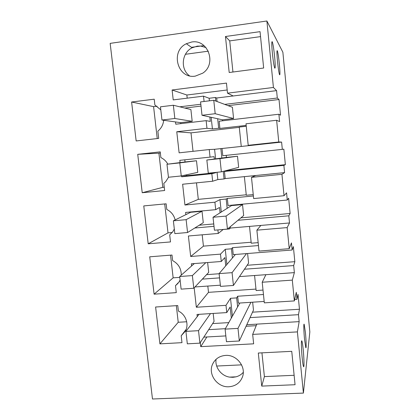 <?xml version="1.0" encoding="UTF-8"?>
<svg xmlns="http://www.w3.org/2000/svg" width="420" height="420" viewBox="0 0 420 420"><rect width="100%" height="100%" fill="white"/><g stroke="black" fill="none" stroke-linecap="round" stroke-linejoin="round"><path stroke-width="0.63" d="M209.837 117.012L210.31 121.433L206.141 120.656L206.96 128.279L212.415 128.966L211.171 117.306M200.282 342.573L200.739 346.647L253.649 343.822L252.667 334.404L297.397 331.894L303.403 393.083L152.481 399L110.156 43.37L266.889 21L273.415 87.47L227.514 93.167L226.459 83.092L172.106 89.99L173.213 99.902L203.506 96.143L209.139 98.27L209.412 100.821M203.506 96.143L204.078 101.477M246.172 125.412L219.907 128.415L219.14 121.196L278.885 114.24L280.539 115.195L279.006 99.514L277.3 98.023L224.716 104.391M222.563 120.797L222.464 119.821L217.675 118.755L218.684 128.247L219.907 128.415M218.684 128.247L212.415 128.966M239.285 127.349L191.006 132.862L176.768 131.749L206.96 128.279M246.257 126.268L239.258 127.066L241.259 146.465M277.3 98.023L276.575 90.631L216.689 98.002L215.423 97.492L215.801 101.052M215.423 97.492L209.139 98.27M203.816 337.144L225.834 335.911M225.351 328.687L208.688 329.658M194.177 287.831L196.345 307.251L225.992 305.335L226.769 312.59L197.006 314.454L197.243 316.612L185.918 331.401L198.518 330.671L199.909 343.145L187.325 343.833L185.918 331.401M194.99 286.965L220.358 285.18M219.571 277.877L202.361 279.121M217.886 229.913L218.264 233.447L188.396 235.988L190.68 256.489L220.484 254.132L221.277 261.487L191.352 263.797L191.594 265.981L179.697 276.518L192.371 275.583L193.783 288.246L181.125 289.133L179.697 276.518M214.006 226.333L194.78 228.008M181.54 175.88L181.645 176.794L211.843 173.712L212.651 181.235L182.621 184.233L184.942 205.018L214.904 202.209L215.707 209.669L185.619 212.431L185.866 214.646L173.381 220.81L186.128 219.665L187.561 232.523L174.835 233.615L173.381 220.81M176.768 131.749L179.12 152.828L209.244 149.552L210.058 157.117L179.807 160.346L180.059 162.593L166.971 164.246L179.791 162.892L181.251 175.943L168.446 177.251L166.971 164.246M206.141 120.656L175.775 124.21L175.523 121.936L161.957 120.026L174.835 118.498L173.355 105.242L160.461 106.822L161.957 120.026M200.823 104.249L179.76 106.817M225.55 355.409C219.434 355.95 215.103 358.895 212.557 364.245C207.732 374.325 217.429 387.66 228.942 386.757C235.526 386.201 240.025 382.94 242.445 376.976C246.43 366.912 236.644 354.438 225.55 355.409M181.267 275.131C181.303 268.59 178.427 263.755 172.631 260.61L171.99 255.035L149.725 256.814L154.103 294.173L176.279 292.635L175.487 285.668L179.151 281.804L180.096 280.024M167.811 164.141C166.178 161.185 163.868 159.002 160.876 157.595L160.225 151.862L137.723 154.329L142.222 192.728L164.635 190.517L163.816 183.351L165.69 181.676L168.53 177.245M174.316 229.068L172.62 231.987L169.691 234.864L170.499 241.93L148.202 243.794L143.766 205.926L166.147 203.805L166.792 209.459C171.166 211.643 173.948 215.135 175.151 219.933M260.048 31.657L225.461 36.503L229.194 72.502L263.655 68.024L260.048 31.657M160.808 109.877L154.88 105.005L154.214 99.188L131.602 102.013L136.159 140.947L158.686 138.39L157.857 131.124L158.24 130.814C161.438 128.089 163.244 124.572 163.669 120.267M191.615 42.032L186.333 43.733C169.906 51.382 177.697 79.286 195.305 76.12L202.734 73.169C217.004 64.003 208.068 38.861 191.615 42.032M178.385 311.068L177.755 305.566L155.605 307.015L159.92 343.87L181.986 342.657L181.204 335.78L185.378 331.123C189.236 324.34 185.797 314.465 178.385 311.068M261.739 386.106L258.305 353.026L291.753 351.33L295.06 384.72L261.739 386.106L264.401 376.609L294.126 375.296M201.023 106.087L184.8 108.055M180.794 123.622L180.689 122.666L192.181 121.317L174.835 118.498M173.355 105.242L190.895 109.552L192.181 121.317M297.397 331.894L299.161 321.636L298.478 314.675L299.465 309.251L298.016 294.368L296.977 299.313L296.294 292.304L294.357 300.914L292.315 280.114L294.368 272.622L293.68 265.571L294.83 261.681L293.354 246.603L292.157 250L291.464 242.902L289.233 248.692L287.165 227.593L289.511 222.957L288.813 215.806L290.125 213.486L288.635 198.214L287.269 200.025L286.566 192.833L284.036 195.72L281.935 174.316L284.592 172.615L283.883 165.365L285.364 164.666L283.852 149.189L282.319 149.373L281.605 142.081L278.764 141.986L276.633 120.272L279.605 121.585L278.885 114.24M217.061 101.525L216.689 98.002M191.006 132.862L193.032 151.316M276.633 120.272L246.005 123.795L248.204 145.309L252.719 145.22L214.589 149.289L215.607 158.855M227.514 93.167L233.189 95.975M172.106 89.99L186.858 95.02L227.178 89.98M186.858 95.02L187.204 98.17M303.403 393.083L309.844 331.931L282.87 52.227L266.889 21M276.575 90.631L273.415 87.47M272.37 53.172C273.157 60.737 273.924 65.677 274.675 68.008C275.41 69.048 275.399 65.294 274.633 56.752C273.866 49.319 273.1 44.368 272.333 41.895C271.582 40.719 271.598 44.478 272.37 53.172M304.547 339.407L305.797 347.66C306.421 349.072 306.191 340.305 305.424 332.588L304.175 324.314C303.555 322.796 303.755 331.438 304.547 339.407M302.174 357.882C302.673 362.775 303.125 365.683 303.539 366.613C304.29 368.235 304.08 358.27 303.219 349.739C302.736 344.894 302.279 341.969 301.859 340.977C301.124 339.224 301.287 349.036 302.174 357.882M279.384 64.249C278.686 57.435 278.014 52.957 277.363 50.82C276.748 49.907 276.796 53.393 277.499 61.278C278.213 68.198 278.885 72.67 279.52 74.686C280.124 75.49 280.077 72.009 279.384 64.249M299.161 321.636L246.782 324.718M252.667 334.404L256.82 324.125M246.073 326.272L256.19 325.679M200.739 346.647L206.887 336.971M225.992 305.335L230.501 298.305L232.407 316.176M231.341 318.066L230.16 307.025L226.769 312.59M228.779 322.613L212.641 323.579M198.991 314.328L197.243 316.612M263.009 290.073L256.127 290.546L254.572 275.504M255.974 289.081L208.499 292.341L196.345 307.251M263.461 294.504L237.657 296.237L236.654 297.895L230.501 298.305M207.811 286.062L208.499 292.341M294.368 272.622L239.447 276.602M225.75 265.808L224.873 257.581L221.277 261.487M220.484 254.132L225.267 249.296L226.889 264.474M219.125 273.74L206.551 274.664M194.323 263.566L191.594 265.981M258.158 242.639L251.239 243.206L249.506 226.406M251.139 242.24L203.432 246.141L190.68 256.489M258.458 245.564L232.517 247.658L231.457 248.797L225.267 249.296M202.188 234.817L203.432 246.141M289.511 222.957L230.444 228.049L230.302 226.7M229.21 227.614L229.357 228.974L230.444 228.049M229.357 228.974L223.151 229.509L218.264 233.447M220.085 212.798L219.513 207.464L215.707 209.669M214.904 202.209L219.965 199.626L221.288 212.042M213.749 223.944L199.243 225.22M185.866 214.646L190.628 212.294L190.591 211.974M253.244 194.591L246.293 195.253L244.372 176.642M246.246 194.796L198.303 199.358L184.942 205.018M253.386 195.972L227.315 198.434L226.18 199.043L219.965 199.626M196.492 182.847L198.303 199.358M284.592 172.615L225.209 178.563L224.459 171.439L227.803 170.557L227.766 170.179M223.251 171.35L224.054 178.952L225.209 178.563M224.054 178.952L217.822 179.576L212.651 181.235M214.331 159.028L214.079 156.665L210.058 157.117M211.843 173.712L215.796 172.709L215.765 172.415M217.046 172.284L217.822 179.576M209.244 149.552L214.589 149.289M215.796 172.709L186.569 175.691L186.47 174.809M181.645 176.794L186.569 175.691M180.059 162.593L185.047 161.963L184.805 159.815M180.689 122.666L175.523 121.936M243.285 372.33C241.353 374.546 238.943 376.047 236.056 376.829L232.853 377.318L229.588 377.118C221.24 375.916 214.741 367.327 216.085 359.289M178.08 283.28L175.487 285.668M154.103 294.173L173.15 277.841L179.791 277.358M170.557 255.15L173.15 277.841M137.723 154.329L158.902 153.153L162.808 187.341L164.252 187.194M142.222 192.728L162.808 187.341M158.902 153.153L160.351 152.996M148.202 243.794L168.011 232.869L172.21 232.502M164.708 203.941L168.011 232.869M225.461 36.503L229.73 40.892L232.942 72.014M260.542 36.619L229.73 40.892M131.602 102.013L153.589 106.638L157.238 138.553M153.589 106.638L157.054 106.213M205.973 47.544L200.608 46.069L197.216 46.158L192.145 47.78C181.681 52.752 180.164 69.174 189.457 75.789M186.165 329.359L181.204 335.78M159.92 343.87L178.227 322.276L186.695 321.762M176.327 305.66L178.227 322.276M261.944 352.842L264.401 376.609M279.006 99.514L228.091 105.651M213.764 100.291L232.417 107.273L233.583 118.519L215.187 113.705L202.015 115.269L200.571 101.908L213.764 100.291L215.187 113.705M222.464 119.821L233.583 118.519M278.764 141.986L248.204 145.309M281.605 142.081L252.719 145.22M282.319 149.373L222.794 155.72L222.038 148.554M285.364 164.666L227.803 170.557M226.422 157.416L206.845 160.025L208.268 173.182L221.361 171.843L238.655 167.344L237.5 156.24L226.422 157.416L226.207 155.358M283.883 165.365L224.459 171.439M281.935 174.316L251.48 177.356L255.796 175.497M251.48 177.356L253.654 198.571L284.036 195.72M287.269 200.025L228.06 205.506L227.315 198.434M290.125 213.486L240.886 217.859M231.494 205.601L213.024 217.25L214.426 230.213L227.441 229.089L243.658 215.544L242.519 204.582L231.494 205.601L231.452 205.196M288.813 215.806L237.977 220.29M287.165 227.593L256.882 230.165L260.873 225.424M256.882 230.165L259.019 251.081L289.233 248.692M292.157 250L233.258 254.636L232.517 247.658M294.83 261.681L247.139 265.277M247.601 253.507L248.598 263.125L233.431 285.469L220.49 286.377L219.109 273.614L232.071 272.659L233.431 285.469M293.68 265.571L244.451 269.231M292.315 280.114L262.206 282.235L265.881 274.685M262.206 282.235L264.317 302.857L294.357 300.914M296.977 299.313L294.688 299.46M264.17 301.445L238.387 303.119L237.657 296.237M299.465 309.251L252.525 312.175M252.651 302.195L253.475 310.102L239.327 340.998L226.459 341.702L225.104 329.128L237.988 328.382L239.327 340.998M298.478 314.675L250.031 317.62M236.654 297.895L237.615 306.941L225.104 329.128M239.82 303.03L237.615 306.941M213.192 313.441L214.064 321.389L199.909 343.145M235.4 254.468L219.109 273.614M231.457 248.797L232.423 257.964M207.627 262.542L208.703 272.375L193.783 288.246M226.18 199.043L227.167 208.331M190.628 212.294L202.02 211.255L203.27 222.7L187.561 232.523M220.841 148.612L221.839 158.03M185.047 161.963L196.497 160.75L197.768 172.352L181.251 175.943M185.425 54.296L208.325 51.172M191.494 47.329L204.01 45.596M216.673 366.046L241.573 364.854M229.588 377.118L236.056 376.829M217.675 118.755L202.015 115.269M196.497 160.75L179.791 162.892M206.845 160.025L219.959 158.634L221.361 171.843M237.5 156.24L219.959 158.634M202.02 211.255L186.128 219.665M213.024 217.25L226.06 216.085L227.441 229.089M242.519 204.582L226.06 216.085M205.8 262.678L192.371 275.583M246.498 253.596L232.071 272.659M210.483 313.609L198.518 330.671M250.929 302.306L237.988 328.382M212.557 364.245L213.654 362.171M192.145 47.78L186.333 43.733M271.861 41.958L272.333 41.895M301.859 340.977L301.597 340.988M277 50.867L277.363 50.82"/></g></svg>

